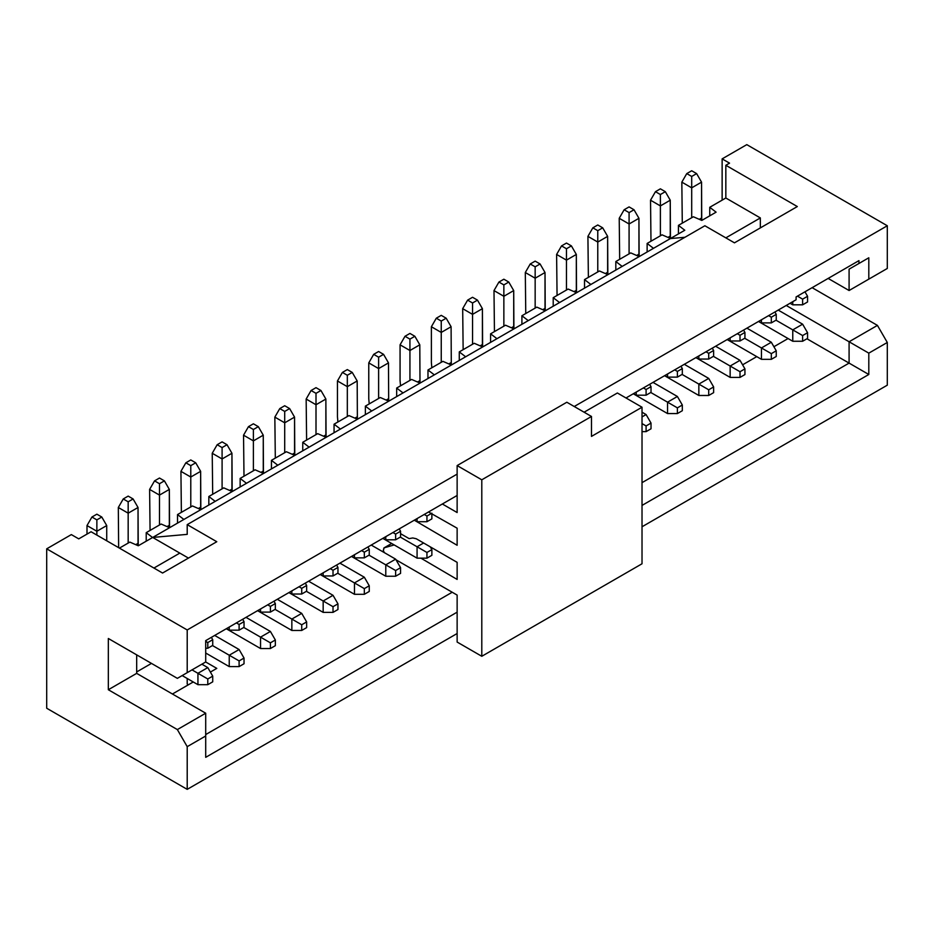 <?xml version="1.0" encoding="UTF-8"?>
<svg xmlns="http://www.w3.org/2000/svg" width="934" height="934" viewBox="0 0 934 934"><rect width="100%" height="100%" fill="white"/><g stroke="black" fill="none" stroke-linecap="round" stroke-linejoin="round"><path stroke-width="1.4" d="M642.02 407.224L642.02 563.774L642.02 407.224L591.491 436.4L591.491 416.471L481.792 479.807L481.792 656.287L642.02 563.774L481.792 656.287L457.135 642.055L481.792 656.287L481.792 479.807L591.491 416.471L566.833 402.239L457.135 465.576L481.792 479.807L457.135 465.576L457.135 512.544L442.354 503.998L457.135 512.544L457.135 465.576L566.833 402.239L591.491 416.471L591.491 436.4L642.02 407.224L617.374 392.992L642.02 407.224M457.135 595.086L396.004 559.793L457.135 595.086L457.135 642.055L457.135 595.086M384.353 552.636L383.314 550.523L383.909 547.954L391.685 543.495L384.166 547.838L394.183 544.931L384.166 547.838L383.314 550.523L384.353 552.636M420.919 558.158L457.135 579.43L457.135 562.35L416.214 538.731L412.77 537.961L409.115 538.614L412.77 537.961L416.214 538.731L457.135 562.35L457.135 579.43L420.919 558.158M414.299 520.191L457.135 545.281L457.135 528.2L428.543 511.972L457.135 528.2L457.135 545.281L414.299 520.191M617.374 392.992L584.089 412.209L617.374 392.992M400.569 533.676L409.115 538.614L400.569 533.676M187.209 629.96L187.209 672.655L205.702 661.984L205.702 640.631L457.135 495.464L205.702 640.631L205.702 661.984L187.209 672.655L187.209 629.96L457.135 474.11L187.209 629.96L46.7 548.83L187.209 629.96M417.078 521.721L414.369 520.156L417.078 521.721L417.078 518.592L417.078 521.721L426.943 521.721L417.078 521.721M400.324 537.097L417.078 546.775L423.616 543.004L417.078 546.775L400.324 537.097M205.702 757.334L205.702 735.992L187.209 746.663L187.209 789.358L457.135 633.521L187.209 789.358L187.209 746.663L177.355 729.582L108.332 689.736L108.332 638.494L177.355 678.353L205.702 661.984L177.355 678.353L108.332 638.494L108.332 689.736L177.355 729.582L187.209 746.663L205.702 735.992L205.702 757.334L457.135 612.167L205.702 757.334M868.807 353.145L868.807 374.487L642.02 505.422L868.807 374.487L849.088 363.104L642.02 482.656L849.088 363.104L868.807 374.487L868.807 353.145L849.088 341.762L849.088 363.104L849.088 341.762L868.807 353.145L887.3 342.474L868.807 353.145M642.02 526.776L887.3 385.17L887.3 342.474L887.3 385.17L642.02 526.776M796.095 296.93L858.953 260.633L858.953 263.481L868.807 257.784L868.807 279.138L887.3 268.467L887.3 225.759L574.235 406.512L887.3 225.759L746.791 144.642L722.134 158.873L729.536 163.146L725.835 165.283L797.321 206.554L734.463 242.84L704.878 225.759L187.209 524.639L216.793 541.72L162.563 573.032L91.077 531.75L78.748 538.871L71.346 534.598L46.7 548.83L46.7 708.241L187.209 789.358L46.7 708.241L46.7 548.83L71.346 534.598L78.748 538.871L91.077 531.75L162.563 573.032L216.793 541.72L187.209 524.639L187.209 534.365L152.697 537.447L188.446 558.088L179.818 553.103L153.935 568.047L179.818 553.103L152.697 537.447L187.209 534.365L187.209 524.639L704.878 225.759L734.463 242.84L797.321 206.554L725.835 165.283L725.835 198.008L760.346 217.937L760.346 227.896L760.346 217.937L725.835 237.866L760.346 217.937L725.835 198.008L725.835 165.283L729.536 163.146L722.134 158.873L746.791 144.642L887.3 225.759L887.3 268.467L868.807 279.138L868.807 257.784L858.953 263.481L858.953 260.633L796.095 296.93L796.095 299.767L796.095 296.93M626.002 397.977L796.095 299.767L626.002 397.977M205.702 640.631L457.135 495.464L205.702 640.631M316.007 434.625L316.007 404.737L306.154 399.04L306.609 440.054L306.154 399.04L316.007 404.737L316.007 434.625M325.873 399.04L326.071 437.31L325.873 434.905L323.584 436.225L325.873 434.905L325.873 399.04L316.007 404.737L316.007 393.342L311.08 390.505L306.154 399.04L311.08 390.505L316.007 393.342L316.007 404.737L325.873 399.04L320.946 390.505L325.873 399.04M431.87 518.872L426.943 521.721L426.943 516.035L424.234 514.459L426.943 516.035L426.943 521.721L431.87 518.872L431.87 513.186L431.87 518.872M382.812 538.369L417.078 558.158L417.078 546.775L426.943 552.461L431.87 549.612L430.27 546.845L431.87 549.612L431.87 555.31L431.87 549.612L426.943 552.461L417.078 546.775L417.078 558.158L382.812 538.369M452.208 592.238L205.702 734.568L452.208 592.238M205.702 713.214L205.702 735.992L205.702 713.214L177.355 729.582L205.702 713.214L136.679 673.367L108.332 689.736L136.679 673.367L136.679 654.862L136.679 673.367L205.702 713.214M188.446 684.75L187.209 684.038L188.446 684.75M812.113 287.672L877.435 325.394L887.3 342.474L877.435 325.394L849.088 341.762L786.23 305.465L849.088 341.762L877.435 325.394L812.113 287.672M472.546 344.249L472.546 314.361L462.68 308.664L463.147 349.678L462.68 308.664L472.546 314.361L472.546 344.249M482.411 308.664L482.609 346.934L482.411 344.529L480.123 345.849L482.411 344.529L482.411 308.664L472.546 314.361L472.546 302.978L467.619 300.129L462.68 308.664L467.619 300.129L472.546 302.978L472.546 314.361L482.411 308.664L477.472 300.129L482.411 308.664M806.941 338.773L849.088 363.104L806.941 338.773M828.143 278.425L849.088 290.521L849.088 269.167L868.807 257.784L849.088 269.167L849.088 290.521L877.435 274.152L849.088 290.521L828.143 278.425M670.367 238.579L684.949 237.271L670.367 238.579L653.485 248.327L670.367 238.579M427.982 378.515L427.982 369.981L442.914 361.353L427.982 369.981L427.982 378.515M459.283 360.442L459.283 351.896L474.215 343.28L459.283 351.896L459.283 360.442M490.595 342.369L490.595 333.823L505.527 325.207L490.595 333.823L490.595 342.369M521.908 324.296L521.908 315.75L536.828 307.134L521.908 315.75L521.908 324.296M553.208 306.212L553.208 297.677L568.141 289.061L553.208 297.677L553.208 306.212M584.521 288.139L584.521 279.605L599.441 270.977L584.521 279.605L584.521 288.139M615.821 270.066L615.821 261.532L630.754 252.904L615.821 261.532L615.821 270.066M647.134 251.993L647.134 243.447L662.054 234.831L647.134 243.447L653.485 248.327L277.807 465.225L152.697 537.447L169.591 527.698L161.15 524.032L146.218 532.649L161.15 524.032L169.591 527.698L183.881 519.444L177.53 514.576L192.462 505.959L177.53 514.576L177.53 523.11L177.53 514.576L183.881 519.444L200.892 509.625L192.462 505.959L200.892 509.625L215.194 501.371L208.831 496.503L223.763 487.875L208.831 496.503L208.831 505.037L208.831 496.503L215.194 501.371L232.204 491.553L223.763 487.875L232.204 491.553L246.494 483.298L240.143 478.43L255.075 469.802L240.143 478.43L240.143 486.964L240.143 478.43L246.494 483.298L263.505 473.48L255.075 469.802L263.505 473.48L277.807 465.225L271.444 460.345L286.376 451.729L271.444 460.345L271.444 468.891L271.444 460.345L277.807 465.225L294.817 455.395L286.376 451.729L294.817 455.395L309.107 447.141L302.756 442.272L317.688 433.656L302.756 442.272L302.756 450.818L302.756 442.272L309.107 447.141L326.118 437.322L317.688 433.656L326.118 437.322L340.42 429.068L334.057 424.199L348.989 415.583L334.057 424.199L334.057 432.746L334.057 424.199L340.42 429.068L357.43 419.249L348.989 415.583L357.43 419.249L371.72 410.995L365.369 406.127L380.301 397.51L365.369 406.127L365.369 414.661L365.369 406.127L371.72 410.995L388.731 401.176L380.301 397.51L388.731 401.176L403.033 392.922L396.67 388.054L411.602 379.426L420.043 383.103L411.602 379.426L396.67 388.054L396.67 396.588L396.67 388.054L403.033 392.922L434.333 374.849L427.982 369.981L434.333 374.849L451.344 365.031L442.914 361.353L451.344 365.031L465.646 356.776L459.283 351.896L465.646 356.776L482.656 346.946L474.215 343.28L482.656 346.946L496.946 338.692L490.595 333.823L496.946 338.692L513.957 328.873L505.527 325.207L513.957 328.873L528.259 320.619L521.908 315.75L528.259 320.619L545.269 310.8L536.828 307.134L545.269 310.8L559.559 302.546L553.208 297.677L559.559 302.546L576.57 292.727L568.141 289.061L576.57 292.727L590.872 284.473L584.521 279.605L590.872 284.473L607.882 274.654L599.441 270.977L607.882 274.654L622.172 266.4L615.821 261.532L622.172 266.4L639.183 256.581L630.754 252.904L639.183 256.581L653.485 248.327L647.134 243.447L647.134 251.993M678.434 233.92L678.434 225.374L693.367 216.758L678.434 225.374L684.797 230.243L670.495 238.497L662.054 234.831L670.495 238.497L684.797 230.243L678.434 225.374L678.434 233.92M709.747 215.847L709.747 207.301L725.835 198.008L709.747 207.301L716.098 212.17L701.796 220.424L693.367 216.758L701.796 220.424L716.098 212.17L709.747 207.301L709.747 215.847M119.424 548.118L129.849 542.105L119.424 548.118M146.218 541.195L146.218 532.649L152.581 537.517L138.279 545.771L129.849 542.105L138.279 545.771L152.581 537.517L146.218 532.649L146.218 541.195M722.134 200.145L722.134 158.873L722.134 200.145M205.702 661.984L216.793 668.382L210.383 672.083L216.793 668.382L205.702 661.984M136.679 671.943L151.471 663.409L136.679 671.943M337.921 421.97L337.454 416.833L337.921 421.97M357.185 380.967L357.383 419.226L357.185 380.967L347.32 386.664L337.454 380.967L337.454 416.833L337.454 380.967L347.32 386.664L347.32 416.541L347.32 375.27L342.393 372.421L337.454 380.967L342.393 372.421L347.32 369.584L352.246 372.421L357.185 380.967L352.246 372.421L347.32 369.584L342.393 372.421L347.32 375.27L352.246 372.421L347.32 375.27L347.32 386.664L357.185 380.967M431.835 367.751L431.38 362.602L431.835 367.751M451.099 326.737L451.297 365.007L451.099 326.737L441.245 332.434L431.38 326.737L431.38 362.602L431.38 326.737L441.245 332.434L441.245 362.322L441.245 321.051L436.306 318.202L431.38 326.737L436.306 318.202L441.245 315.353L446.172 318.202L451.099 326.737L446.172 318.202L441.245 315.353L436.306 318.202L441.245 321.051L446.172 318.202L441.245 321.051L441.245 332.434L451.099 326.737M369.222 403.897L368.767 398.76L369.222 403.897M388.486 362.894L388.684 401.153L388.486 362.894L378.62 368.58L368.767 362.894L368.767 398.76L368.767 362.894L378.62 368.58L378.62 398.468L378.62 357.197L373.693 354.348L368.767 362.894L373.693 354.348L378.62 351.499L383.559 354.348L388.486 362.894L383.559 354.348L378.62 351.499L373.693 354.348L378.62 357.197L383.559 354.348L378.62 357.197L378.62 368.58L388.486 362.894M400.534 385.824L400.067 380.687L400.534 385.824M419.798 344.821L419.996 383.08L419.798 344.821L409.933 350.507L400.067 344.821L400.067 380.687L400.067 344.821L409.933 350.507L409.933 380.395L409.933 339.124L405.006 336.275L400.067 344.821L405.006 336.275L409.933 333.426L414.859 336.275L419.798 344.821L414.859 336.275L409.933 333.426L405.006 336.275L409.933 339.124L414.859 336.275L409.933 339.124L409.933 350.507L419.798 344.821M316.007 387.657L320.946 390.505L316.007 393.342L320.946 390.505L316.007 387.657L311.08 390.505L316.007 387.657M431.87 513.186L426.943 516.035L431.87 513.186M417.078 558.158L426.943 558.158L426.943 552.461L426.943 558.158L431.87 555.31L426.943 558.158L417.078 558.158M788.074 338.552L773.901 346.736L788.074 338.552M756.774 356.625L742.6 364.809L756.774 356.625M193.256 681.972L172.416 694.009L193.256 681.972M187.209 678.493L187.209 684.038L187.209 678.493M472.546 297.281L477.472 300.129L472.546 302.978L477.472 300.129L472.546 297.281L467.619 300.129L472.546 297.281M214.692 635.435L239.104 649.527L214.692 635.435M229.239 666.607L205.702 653.018L229.239 666.607L229.239 655.224L212.473 645.546L229.239 655.224L239.104 649.527L244.031 658.061L244.031 663.759L239.104 666.607L229.239 666.607L239.104 666.607L239.104 660.91L229.239 655.224L229.239 666.607M277.305 599.289L301.717 613.381L277.305 599.289M291.852 630.462L257.586 610.673L291.852 630.462L291.852 619.067L275.086 609.388L291.852 619.067L301.717 613.381L306.644 621.916L306.644 627.613L301.717 630.462L291.852 630.462L301.717 630.462L301.717 624.764L291.852 619.067L291.852 630.462M339.918 563.144L364.33 577.224L339.918 563.144M354.465 594.304L320.199 574.527L354.465 594.304L354.465 582.921L337.699 573.242L354.465 582.921L364.33 577.224L369.257 585.77L369.257 591.456L364.33 594.304L354.465 594.304L364.33 594.304L364.33 588.618L354.465 582.921L354.465 594.304M652.994 382.391L677.395 396.483L652.994 382.391M667.541 413.564L633.275 393.774L667.541 413.564L667.541 402.169L650.776 392.49L667.541 402.169L677.395 396.483L682.322 405.017L682.322 410.715L677.395 413.564L667.541 413.564L677.395 413.564L677.395 407.866L667.541 402.169L667.541 413.564M715.607 346.245L740.008 360.326L715.607 346.245M730.154 377.406L695.888 357.629L730.154 377.406L730.154 366.023L713.389 356.344L730.154 366.023L740.008 360.326L744.935 368.872L744.935 374.557L740.008 377.406L730.154 377.406L740.008 377.406L740.008 371.72L730.154 366.023L730.154 377.406M778.22 310.088L802.621 324.18L778.22 310.088M792.768 341.26L758.501 321.471L792.768 341.26L792.768 329.877L776.002 320.199L792.768 329.877L802.621 324.18L807.56 332.714L807.56 338.412L802.621 341.26L792.768 341.26L802.621 341.26L802.621 335.563L792.768 329.877L792.768 341.26M226.53 628.605L229.239 630.17L229.239 627.041L229.239 630.17L226.53 628.605M289.143 592.46L291.852 594.024L291.852 590.895L291.852 594.024L289.143 592.46M351.756 556.302L354.465 557.867L354.465 554.738L354.465 557.867L351.756 556.302M664.821 375.561L667.541 377.126L667.541 373.997L667.541 377.126L664.821 375.561M727.434 339.404L730.154 340.98L730.154 337.839L730.154 340.98L727.434 339.404M790.047 303.258L792.768 304.823L792.768 301.694L792.768 304.823L790.047 303.258M758.747 321.331L761.455 322.895L761.455 319.767L761.455 322.895L758.747 321.331M696.134 357.488L698.842 359.053L698.842 355.912L698.842 359.053L696.134 357.488M633.521 393.634L636.229 395.199L636.229 392.07L636.229 395.199L633.521 393.634M383.068 538.229L385.777 539.794L385.777 536.665L385.777 539.794L383.068 538.229M320.444 574.387L323.164 575.951L323.164 572.811L323.164 575.951L320.444 574.387M257.831 610.532L260.551 612.097L260.551 608.968L260.551 612.097L257.831 610.532M746.908 328.161L771.321 342.253L746.908 328.161M761.455 359.333L727.189 339.556L761.455 359.333L761.455 347.95L744.69 338.271L761.455 347.95L771.321 342.253L776.247 350.799L776.247 356.484L771.321 359.333L761.455 359.333L771.321 359.333L771.321 353.636L761.455 347.95L761.455 359.333M684.295 364.318L708.708 378.41L684.295 364.318M698.842 395.479L664.576 375.702L698.842 395.479L698.842 384.096L682.077 374.417L698.842 384.096L708.708 378.41L713.634 386.945L713.634 392.642L708.708 395.479L698.842 395.479L708.708 395.479L708.708 389.793L698.842 384.096L698.842 395.479M642.02 412.209L646.094 414.556L642.02 412.209M371.23 545.059L395.631 559.151L371.23 545.059M385.777 576.231L351.511 556.454L385.777 576.231L385.777 564.848L369.012 555.17L385.777 564.848L395.631 559.151L400.569 567.697L400.569 573.383L395.631 576.231L385.777 576.231L395.631 576.231L395.631 570.534L385.777 564.848L385.777 576.231M308.617 581.217L333.018 595.308L308.617 581.217M323.164 612.377L288.898 592.6L323.164 612.377L323.164 600.994L306.399 591.315L323.164 600.994L333.018 595.308L337.956 603.843L337.956 609.54L333.018 612.377L323.164 612.377L333.018 612.377L333.018 606.691L323.164 600.994L323.164 612.377M246.004 617.362L270.405 631.454L246.004 617.362M260.551 648.535L226.285 628.745L260.551 648.535L260.551 637.14L243.786 627.473L260.551 637.14L270.405 631.454L275.343 639.988L275.343 645.686L270.405 648.535L260.551 648.535L270.405 648.535L270.405 642.837L260.551 637.14L260.551 648.535M201.872 664.191L207.792 667.6L201.872 664.191M197.938 684.68L182.153 675.574L197.938 684.68L197.938 673.297L192.019 669.876L197.938 673.297L207.792 667.6L212.73 676.146L212.73 681.832L207.792 684.68L197.938 684.68L207.792 684.68L207.792 678.983L197.938 673.297L197.938 684.68M354.897 418.152L357.185 416.833L354.897 418.152M448.822 363.921L451.099 362.602L448.822 363.921M386.197 400.079L388.486 398.76L386.197 400.079M417.51 381.994L419.798 380.687L417.51 381.994M229.239 630.17L239.104 630.17L239.104 624.484L236.384 622.908L239.104 624.484L244.031 621.635L242.677 619.289L244.031 621.635L244.031 627.321L239.104 630.17L229.239 630.17M291.852 594.024L301.717 594.024L301.717 588.327L299.008 586.762L301.717 588.327L306.644 585.478L305.29 583.131L306.644 585.478L306.644 591.175L301.717 594.024L291.852 594.024M354.465 557.867L364.33 557.867L364.33 552.181L361.621 550.616L364.33 552.181L369.257 549.332L367.903 546.985L369.257 549.332L369.257 555.029L364.33 557.867L354.465 557.867M667.541 377.126L677.395 377.126L677.395 371.428L674.687 369.864L677.395 371.428L682.322 368.58L680.968 366.233L682.322 368.58L682.322 374.277L677.395 377.126L667.541 377.126M730.154 340.98L740.008 340.968L740.008 335.283L737.3 333.718L740.008 335.283L744.935 332.434L743.581 330.087L744.935 332.434L744.935 338.131L740.008 340.968L730.154 340.98M792.768 304.823L802.621 304.823L802.621 299.137L797.449 296.148L802.621 299.137L807.56 296.288L804.968 291.805L807.56 296.288L807.56 301.974L802.621 304.823L792.768 304.823M761.455 322.895L771.321 322.895L771.321 317.21L768.6 315.645L771.321 317.21L776.247 314.361L774.893 312.014L776.247 314.361L776.247 320.058L771.321 322.895L761.455 322.895M698.842 359.053L708.708 359.053L708.708 353.356L705.987 351.791L708.708 353.356L713.634 350.507L712.28 348.16L713.634 350.507L713.634 356.204L708.708 359.053L698.842 359.053M636.229 395.199L646.094 395.199L646.094 389.501L643.374 387.937L646.094 389.501L651.021 386.664L649.667 384.306L651.021 386.664L651.021 392.35L646.094 395.199L636.229 395.199M385.777 539.794L395.631 539.794L395.631 534.108L392.922 532.543L395.631 534.108L400.569 531.259L399.215 528.913L400.569 531.259L400.569 536.945L395.631 539.794L385.777 539.794M323.164 575.951L333.018 575.951L333.018 570.254L330.309 568.689L333.018 570.254L337.956 567.405L336.59 565.058L337.956 567.405L337.956 573.102L333.018 575.951L323.164 575.951M260.551 612.097L270.405 612.097L270.405 606.399L267.696 604.835L270.405 606.399L275.343 603.562L273.977 601.204L275.343 603.562L275.343 609.248L270.405 612.097L260.551 612.097M205.702 648.243L207.792 648.243L207.792 642.557L205.702 641.343L207.792 642.557L212.73 639.708L211.364 637.362L212.73 639.708L212.73 645.394L207.792 648.243L205.702 648.243M642.02 416.903L646.094 414.556L651.021 423.09L651.021 428.788L646.094 431.636L642.02 431.636L646.094 431.636L646.094 425.939L642.02 423.592L646.094 425.939L651.021 423.09L646.094 414.556L642.02 416.903M503.858 326.176L503.858 296.288L493.993 290.591L494.448 331.605L493.993 290.591L503.858 296.288L503.858 326.176M513.712 290.591L513.91 328.861L513.712 326.456L511.435 327.776L513.712 326.456L513.712 290.591L503.858 296.288L503.858 284.893L498.919 282.056L493.993 290.591L498.919 282.056L503.858 284.893L503.858 296.288L513.712 290.591L508.785 282.056L513.712 290.591M535.159 308.103L535.159 278.215L525.305 272.518L525.76 313.52L525.305 272.518L535.159 278.215L535.159 308.103M545.024 272.518L545.222 310.777L545.024 308.383L542.736 309.703L545.024 308.383L545.024 272.518L535.159 278.215L535.159 266.82L530.232 263.972L525.305 272.518L530.232 263.972L535.159 266.82L535.159 278.215L545.024 272.518L540.086 263.972L545.024 272.518M566.471 290.019L566.471 260.131L556.606 254.445L557.061 295.448L556.606 254.445L566.471 260.131L566.471 290.019M576.325 254.445L576.523 292.704L576.325 290.311L574.048 291.63L576.325 290.311L576.325 254.445L566.471 260.131L566.471 248.748L561.532 245.899L556.606 254.445L561.532 245.899L566.471 248.748L566.471 260.131L576.325 254.445L571.398 245.899L576.325 254.445M597.772 271.946L597.772 242.058L587.918 236.372L588.373 277.375L587.918 236.372L597.772 242.058L597.772 271.946M607.637 236.372L607.836 274.631L607.637 272.238L605.349 273.557L607.637 272.238L607.637 236.372L597.772 242.058L597.772 230.675L592.845 227.826L587.918 236.372L592.845 227.826L597.772 230.675L597.772 242.058L607.637 236.372L602.699 227.826L607.637 236.372M629.084 253.873L629.084 223.985L619.219 218.287L619.674 259.302L619.219 218.287L629.084 223.985L629.084 253.873M638.938 218.287L639.136 256.558L638.938 254.153L636.661 255.472L638.938 254.153L638.938 218.287L629.084 223.985L629.084 212.602L624.145 209.753L619.219 218.287L624.145 209.753L629.084 212.602L629.084 223.985L638.938 218.287L634.011 209.753L638.938 218.287M660.385 235.8L660.385 205.912L650.531 200.215L650.986 241.229L650.531 200.215L660.385 205.912L660.385 235.8M670.25 200.215L670.449 238.485L670.25 236.08L667.962 237.399L670.25 236.08L670.25 200.215L660.385 205.912L660.385 194.529L655.458 191.68L650.531 200.215L655.458 191.68L660.385 194.529L660.385 205.912L670.25 200.215L665.323 191.68L670.25 200.215M691.697 217.727L691.697 187.839L681.832 182.142L682.287 223.156L681.832 182.142L691.697 187.839L691.697 217.727M701.551 182.142L701.749 220.412L701.551 218.007L699.274 219.327L701.551 218.007L701.551 182.142L691.697 187.839L691.697 176.444L686.759 173.607L681.832 182.142L686.759 173.607L691.697 176.444L691.697 187.839L701.551 182.142L696.624 173.607L701.551 182.142M96.867 535.1L96.867 531.259L87.002 525.562L87.002 534.108L87.002 525.562L96.867 531.259L96.867 535.1M106.721 525.562L106.721 540.798L106.721 525.562L96.867 531.259L96.867 519.876L91.929 517.027L87.002 525.562L91.929 517.027L96.867 519.876L96.867 531.259L106.721 525.562L101.794 517.027L106.721 525.562M128.168 543.074L128.168 513.186L118.314 507.489L118.641 547.674L118.314 507.489L128.168 513.186L128.168 543.074M138.034 507.489L138.232 545.76L138.034 543.354L135.745 544.674L138.034 543.354L138.034 507.489L128.168 513.186L128.168 501.791L123.241 498.954L118.314 507.489L123.241 498.954L128.168 501.791L128.168 513.186L138.034 507.489L133.107 498.954L138.034 507.489M159.48 524.99L159.48 495.102L149.615 489.416L150.07 530.419L149.615 489.416L159.48 495.102L159.48 524.99M169.334 489.416L169.544 527.675L169.334 525.282L167.058 526.601L169.334 525.282L169.334 489.416L159.48 495.102L159.48 483.719L154.554 480.87L149.615 489.416L154.554 480.87L159.48 483.719L159.48 495.102L169.334 489.416L164.407 480.87L169.334 489.416M190.781 506.917L190.781 477.029L180.927 471.343L181.383 512.346L180.927 471.343L190.781 477.029L190.781 506.917M200.647 471.343L200.845 509.602L200.647 507.209L198.358 508.528L200.647 507.209L200.647 471.343L190.781 477.029L190.781 465.646L185.854 462.797L180.927 471.343L185.854 462.797L190.781 465.646L190.781 477.029L200.647 471.343L195.72 462.797L200.647 471.343M222.094 488.844L222.094 458.956L212.228 453.27L212.695 494.273L212.228 453.27L222.094 458.956L222.094 488.844M231.947 453.27L232.157 491.529L231.947 489.136L229.671 490.443L231.947 489.136L231.947 453.27L222.094 458.956L222.094 447.573L217.167 444.724L212.228 453.27L217.167 444.724L222.094 447.573L222.094 458.956L231.947 453.27L227.02 444.724L231.947 453.27M253.394 470.771L253.394 440.883L243.54 435.186L243.996 476.2L243.54 435.186L253.394 440.883L253.394 470.771M263.26 435.186L263.458 473.456L263.26 471.051L260.971 472.37L263.26 471.051L263.26 435.186L253.394 440.883L253.394 429.5L248.467 426.651L243.54 435.186L248.467 426.651L253.394 429.5L253.394 440.883L263.26 435.186L258.333 426.651L263.26 435.186M284.707 452.698L284.707 422.81L274.841 417.113L275.308 458.127L274.841 417.113L284.707 422.81L284.707 452.698M294.56 417.113L294.77 455.383L294.56 452.978L292.284 454.298L294.56 452.978L294.56 417.113L284.707 422.81L284.707 411.427L279.78 408.578L274.841 417.113L279.78 408.578L284.707 411.427L284.707 422.81L294.56 417.113L289.633 408.578L294.56 417.113M229.239 655.224L239.104 660.91L244.031 658.061L239.104 649.527L229.239 655.224M239.104 666.607L244.031 663.759L244.031 658.061L239.104 660.91L239.104 666.607M291.852 619.067L301.717 624.764L306.644 621.916L301.717 613.381L291.852 619.067M301.717 630.462L306.644 627.613L306.644 621.916L301.717 624.764L301.717 630.462M354.465 582.921L364.33 588.618L369.257 585.77L364.33 577.224L354.465 582.921M364.33 594.304L369.257 591.456L369.257 585.77L364.33 588.618L364.33 594.304M667.541 402.169L677.395 407.866L682.322 405.017L677.395 396.483L667.541 402.169M677.395 413.564L682.322 410.715L682.322 405.017L677.395 407.866L677.395 413.564M730.154 366.023L740.008 371.72L744.935 368.872L740.008 360.326L730.154 366.023M740.008 377.406L744.935 374.557L744.935 368.872L740.008 371.72L740.008 377.406M792.768 329.877L802.621 335.563L807.56 332.714L802.621 324.18L792.768 329.877M802.621 341.26L807.56 338.412L807.56 332.714L802.621 335.563L802.621 341.26M244.031 621.635L239.104 624.484L239.104 630.17L244.031 627.321L244.031 621.635M306.644 585.478L301.717 588.327L301.717 594.024L306.644 591.175L306.644 585.478M369.257 549.332L364.33 552.181L364.33 557.867L369.257 555.029L369.257 549.332M682.322 368.58L677.395 371.428L677.395 377.126L682.322 374.277L682.322 368.58M744.935 332.434L740.008 335.283L740.008 340.968L744.935 338.131L744.935 332.434M807.56 296.288L802.621 299.137L802.621 304.823L807.56 301.974L807.56 296.288M776.247 314.361L771.321 317.21L771.321 322.895L776.247 320.058L776.247 314.361M713.634 350.507L708.708 353.356L708.708 359.053L713.634 356.204L713.634 350.507M651.021 386.664L646.094 389.501L646.094 395.199L651.021 392.35L651.021 386.664M400.569 531.259L395.631 534.108L395.631 539.794L400.569 536.945L400.569 531.259M337.956 567.405L333.018 570.254L333.018 575.951L337.956 573.102L337.956 567.405M275.343 603.562L270.405 606.399L270.405 612.097L275.343 609.248L275.343 603.562M212.73 639.708L207.792 642.557L207.792 648.243L212.73 645.394L212.73 639.708M761.455 347.95L771.321 353.636L776.247 350.799L771.321 342.253L761.455 347.95M771.321 359.333L776.247 356.484L776.247 350.799L771.321 353.636L771.321 359.333M698.842 384.096L708.708 389.793L713.634 386.945L708.708 378.41L698.842 384.096M708.708 395.479L713.634 392.642L713.634 386.945L708.708 389.793L708.708 395.479M646.094 431.636L651.021 428.788L651.021 423.09L646.094 425.939L646.094 431.636M385.777 564.848L395.631 570.534L400.569 567.697L395.631 559.151L385.777 564.848M395.631 576.231L400.569 573.383L400.569 567.697L395.631 570.534L395.631 576.231M323.164 600.994L333.018 606.691L337.956 603.843L333.018 595.308L323.164 600.994M333.018 612.377L337.956 609.54L337.956 603.843L333.018 606.691L333.018 612.377M260.551 637.14L270.405 642.837L275.343 639.988L270.405 631.454L260.551 637.14M270.405 648.535L275.343 645.686L275.343 639.988L270.405 642.837L270.405 648.535M197.938 673.297L207.792 678.983L212.73 676.146L207.792 667.6L197.938 673.297M207.792 684.68L212.73 681.832L212.73 676.146L207.792 678.983L207.792 684.68M503.858 279.208L508.785 282.056L503.858 284.893L508.785 282.056L503.858 279.208L498.919 282.056L503.858 279.208M535.159 261.135L540.086 263.972L535.159 266.82L540.086 263.972L535.159 261.135L530.232 263.972L535.159 261.135M566.471 243.062L571.398 245.899L566.471 248.748L571.398 245.899L566.471 243.062L561.532 245.899L566.471 243.062M597.772 224.977L602.699 227.826L597.772 230.675L602.699 227.826L597.772 224.977L592.845 227.826L597.772 224.977M629.084 206.904L634.011 209.753L629.084 212.602L634.011 209.753L629.084 206.904L624.145 209.753L629.084 206.904M660.385 188.831L665.323 191.68L660.385 194.529L665.323 191.68L660.385 188.831L655.458 191.68L660.385 188.831M691.697 170.759L696.624 173.607L691.697 176.444L696.624 173.607L691.697 170.759L686.759 173.607L691.697 170.759M96.867 514.179L101.794 517.027L96.867 519.876L101.794 517.027L96.867 514.179L91.929 517.027L96.867 514.179M128.168 496.106L133.107 498.954L128.168 501.791L133.107 498.954L128.168 496.106L123.241 498.954L128.168 496.106M159.48 478.033L164.407 480.87L159.48 483.719L164.407 480.87L159.48 478.033L154.554 480.87L159.48 478.033M190.781 459.948L195.72 462.797L190.781 465.646L195.72 462.797L190.781 459.948L185.854 462.797L190.781 459.948M222.094 441.875L227.02 444.724L222.094 447.573L227.02 444.724L222.094 441.875L217.167 444.724L222.094 441.875M253.394 423.803L258.333 426.651L253.394 429.5L258.333 426.651L253.394 423.803L248.467 426.651L253.394 423.803M284.707 405.73L289.633 408.578L284.707 411.427L289.633 408.578L284.707 405.73L279.78 408.578L284.707 405.73M383.909 547.954L391.661 543.483"/></g></svg>

